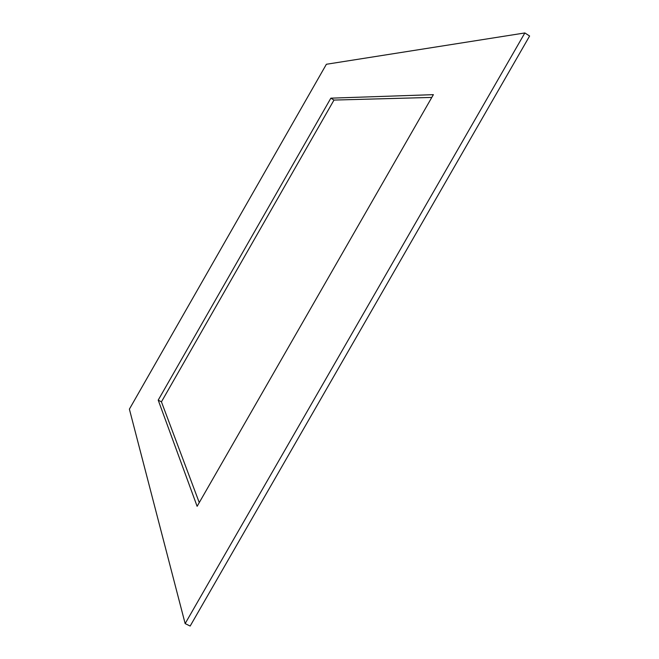 <?xml version="1.0" encoding="UTF-8"?>
<svg xmlns="http://www.w3.org/2000/svg" width="659" height="659" viewBox="0 0 659 659"><rect width="100%" height="100%" fill="white"/><g stroke="black" fill="none" stroke-linecap="round" stroke-linejoin="round"><path stroke-width="0.99" d="M524.852 32.95L529.614 36.006L190.163 626.05L185.146 623.595L524.852 32.95L326.386 64.269L129.386 409.148L185.146 623.595M431.793 97.425L333.989 100.069L330.851 98.166L433.383 94.657L197.123 506.31L158.209 400.128L330.851 98.166M158.209 400.128L161.439 401.842L333.989 100.069M161.439 401.842L199.257 502.595"/></g></svg>

